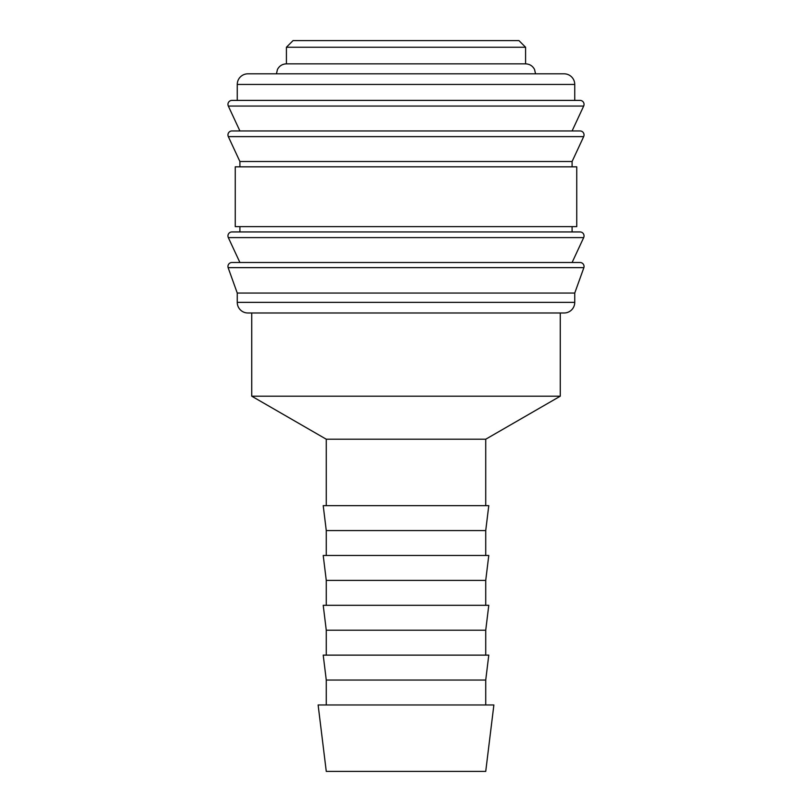 <?xml version="1.0" encoding="UTF-8"?>
<svg xmlns="http://www.w3.org/2000/svg" width="812" height="812" viewBox="0 0 812 812"><rect width="100%" height="100%" fill="white"/><g stroke="black" fill="none" stroke-linecap="round" stroke-linejoin="round"><path stroke-width="1.22" d="M227.949 266.488A3.989 3.989 0 0 1 231.938 262.499L580.062 262.499A3.989 3.989 0 0 1 583.879 267.645L228.121 267.645A3.989 3.989 0 0 1 227.949 266.488M227.949 235.927A3.989 3.989 0 0 1 231.938 231.938L580.062 231.938A3.989 3.989 0 0 1 583.676 237.601L228.324 237.601A3.989 3.989 0 0 1 227.949 235.927M227.949 134.944A3.989 3.989 0 0 1 231.938 130.955L580.062 130.955A3.989 3.989 0 0 1 583.676 136.619L228.324 136.619A3.989 3.989 0 0 1 227.949 134.944M574.744 84.448L574.744 100.394L406 100.394L580.062 100.394A3.989 3.989 0 0 1 583.676 106.057L228.324 106.057A3.989 3.989 0 0 1 231.938 100.394L406 100.394L237.256 100.394L237.256 84.448A10.627 10.627 0 0 1 247.883 73.821L564.117 73.821A10.627 10.627 0 0 1 574.744 84.448L237.256 84.448M574.744 302.358A10.627 10.627 0 0 1 564.117 312.985L247.883 312.985A10.627 10.627 0 0 1 237.256 302.358L574.744 302.358L574.744 293.061L237.256 293.061L237.256 302.358M406 166.825L235.257 166.825L235.257 226.619L576.743 226.619L576.743 166.825L406 166.825M583.676 136.619L572.095 161.517L239.905 161.517L239.905 166.825M286.413 47.248L293.061 40.6L518.939 40.6L525.587 47.248L286.413 47.248L286.413 63.854L525.587 63.854C529.627 64.016 532.611 65.873 534.54 69.436L535.555 73.821M406 704.968L318.121 704.968L326.272 771.4L485.728 771.4L493.879 704.968L406 704.968M326.272 680.05L323.217 655.132L488.783 655.132L485.728 680.05L326.272 680.05L326.272 704.968M326.272 630.224L323.217 605.305L488.783 605.305L485.728 630.224L326.272 630.224L326.272 655.132M326.272 580.397L323.217 555.479L488.783 555.479L485.728 580.397L326.272 580.397L326.272 605.305M326.272 530.571L323.217 505.653L488.783 505.653L485.728 530.571L326.272 530.571L326.272 555.479M560.27 312.985L560.27 396.185L485.728 439.221L326.272 439.221L326.272 505.653M560.27 396.185L251.73 396.185L326.272 439.221M583.676 106.057L572.095 130.955L406 130.955M583.676 237.601L572.095 262.499L406 262.499M237.256 293.061L228.121 267.645M239.905 262.499L228.324 237.601M239.905 226.619L239.905 231.938M239.905 161.517L228.324 136.619M239.905 130.955L228.324 106.057M251.73 312.985L251.73 396.185M276.445 73.821L277.46 69.436C279.389 65.873 282.373 64.016 286.413 63.854M485.728 439.221L485.728 505.653M485.728 530.571L485.728 555.479M485.728 580.397L485.728 605.305M485.728 630.224L485.728 655.132M485.728 680.05L485.728 704.968M525.587 47.248L525.587 63.854M572.095 161.517L572.095 166.825M572.095 226.619L572.095 231.938M574.744 293.061L583.879 267.645"/></g></svg>
